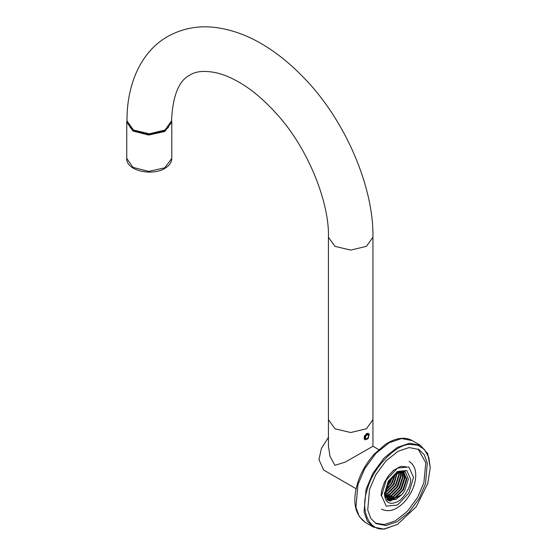 <?xml version="1.0" encoding="UTF-8"?>
<svg xmlns="http://www.w3.org/2000/svg" width="557" height="557" viewBox="0 0 557 557"><rect width="100%" height="100%" fill="white"/><g stroke="black" fill="none" stroke-linecap="round" stroke-linejoin="round"><path stroke-width="0.84" d="M171.528 120.075L171.793 122.053L164.781 131.48L148.691 135.052L132.942 131.013L126.752 122.053L127.017 120.047M168.437 127.497L163.988 130.992L148.726 134.383L133.784 130.547L130.101 127.497M166.299 129.245L165.763 129.892M409.082 447.57L418.927 449.478L424.316 454.818L427.316 463.146L425.499 483.755L419.282 498.299L409.13 512.141L397.071 521.77L385.959 525.543L376.114 523.636L370.725 518.295L367.724 509.968L369.542 489.366L375.759 474.815L385.91 460.973L397.97 451.344L409.082 447.57M375.314 523.134L384.323 524.597L395.435 520.83L407.494 511.194L417.646 497.352L423.863 482.808L425.778 462.811L418.098 449.033M385.019 528.704C369.5 532.088 359.731 510.581 367.272 489.589C372.104 468.876 395.609 444.026 410.022 444.409L417.764 445.175L424.392 449.464L428.772 457.283L430.248 467.657L427.769 483.525L416.204 506.8L397.524 524.353L385.019 528.704M430.248 467.657L427.713 453.663L420.479 445.335L409.632 443.24L397.385 447.389L384.1 458.007L372.912 473.255L366.06 489.283L364.062 511.994L367.362 521.171L373.301 527.054L384.156 529.15L397.524 524.353M328.435 237.261C329.556 203.354 308.564 148.726 276.822 114.101C264.081 99.968 251.569 89.385 239.287 82.352C231.496 77.834 224.095 74.701 217.063 72.953C205.122 70.356 196.064 71.052 189.895 75.049C178.811 80.556 172.691 95.867 171.521 120.973L165.004 130.06L149.269 133.819L133.534 130.06L127.017 120.973C126.62 86.718 139.515 52.525 167.643 36.504C183.197 27.92 200.047 25.03 218.198 27.85C233.279 30.287 247.781 35.641 261.699 43.899C276.112 52.281 290.086 63.498 303.642 77.541C345.368 120.047 373.858 187.277 372.939 237.261L366.422 246.347L350.687 250.107L334.952 246.347L328.435 237.261L328.435 419.693L334.952 428.772L328.435 419.693L328.435 446.261L330.029 456.427L334.952 465.339L345.389 462.025L372.939 446.261L372.939 419.679M328.435 437.342L321.382 448.51L318.966 459.664L323.645 470.011L356.125 488.768M381.531 495.786L386.217 480.03L397.524 468.096L408.824 466.975L413.51 477.328L408.824 493.084L397.524 505.018L386.217 506.139L381.531 495.786M410.613 478.999C411.198 486.143 403.999 498.612 397.524 501.676C389.628 505.269 385.263 502.755 384.427 494.115L388.264 481.213L397.524 471.438L406.777 470.526L410.613 478.999M384.441 493.363L387.895 500.325L390.332 501.077L402.147 494.289L396.104 499.406L387.7 500.207M406.756 478.226L403.052 489.756L394.453 498.452L386.948 499.636M386.85 499.545L394.217 498.313L402.822 489.617L406.004 481.965M396.319 494.275L400.929 488.524L404.633 477.001L404.549 475.093M391.07 496.043L386.642 497.707M386.405 497.735L385.541 497.798M394.426 493.189L399.042 487.438L402.231 479.779M389.183 494.957L385.012 496.572M392.539 492.096L397.155 486.345L400.859 474.822M390.652 491.002L395.268 485.258L398.45 477.6M385.012 493.001L384.448 493.293M388.765 489.916L393.381 484.165L397.064 473.116M386.878 488.823L391.487 483.072L394.857 474.585M387.526 484.973L391.731 477.69M403.205 470.985L404.201 472.782M404.257 472.935L404.869 477.133M384.448 493.495L387.63 498.501L395.512 497.881L403.393 489.951L406.798 479.431L403.867 472.566L396.459 473.457L389.051 481.666L385.688 493.391L388.918 481.589L397.05 472.621L405.183 471.654L396.876 471.828M334.952 428.772L350.687 432.538L366.422 428.772L372.939 419.693L366.422 428.772L350.687 432.538L334.952 428.772M364.424 437.503L365.719 434.836M385.688 493.391L384.427 492.66M387.004 486.512L390.178 482.32L392.796 476.486M386.252 489.993L392.065 483.406L395.379 474.181M384.455 493.182L384.971 492.973M386.119 492.409L393.952 484.499L397.343 472.963M384.581 494.776L387.964 493.523L395.839 485.586L399.244 475.065L399 472.28M384.845 496.002L389.851 494.609L397.733 486.679L401.131 476.158L400.441 471.96M385.966 497.032L391.738 495.702L399.62 487.772L403.024 477.252L401.722 471.918M385.193 497.046L385.743 497.415L393.625 496.795L401.506 488.858L404.911 478.338L402.857 472.134M405.183 471.654L408.406 479.18L404.709 490.71L402.147 494.289M387.435 485.224L389.705 482.042L391.898 477.488M386.356 489.262L391.592 483.135L394.816 474.613M386.119 491.866L393.479 484.228L396.883 473.206M384.532 494.414L387.491 493.251L395.373 485.314L398.77 474.794L398.603 472.413M384.769 495.73L389.378 494.338L397.259 486.407L400.664 475.887L400.1 472.009M385.785 496.795L391.265 495.431L399.146 487.493L402.551 476.98L401.416 471.904M385.27 497.143L393.151 496.517L401.033 488.586L404.438 478.066L402.586 472.058M401.506 471.201L401.158 471.02M384.72 495.507L387.164 498.23L395.045 497.61L402.92 489.68L406.325 479.159L403.63 472.44M368.49 435.108C368.379 437.976 367.362 439.104 365.448 438.484C365.559 435.609 366.576 434.481 368.49 435.108L368.156 434.738M365.782 438.846L365.448 438.484M368.657 433.673L367.077 433.701L364.856 436.263L364.689 439.32L365.921 434.766L368.748 433.715L369.249 434.265L368.017 438.825L365.03 439.752M365.19 439.87L364.355 439.132L364.529 436.075L366.743 433.506L368.407 433.541M368.247 433.43L366.701 433.478L364.48 436.047L364.313 439.104L364.835 439.661M366.882 433.443L364.431 435.964L364.125 438.366M366.882 433.806L364.814 436.18L364.431 438.136M132.225 129.231L132.559 129.739M135.191 130.923L149.269 134.07L163.347 130.923M171.793 158.397C171.647 162.526 169.189 165.937 164.412 168.639C151.511 176.207 126.126 170.748 126.752 158.397L132.942 167.351L148.691 171.396L164.781 167.817L171.793 158.397L171.793 122.053M401.513 438.547L389.266 442.704L375.975 453.314L364.793 468.569L357.942 484.597L355.944 507.309L359.244 516.478L365.176 522.355C354.837 514.591 352.261 501.697 357.441 483.671C360.658 472.997 366.255 463.139 374.248 454.087L385.256 444.493C390.715 440.9 395.902 438.867 400.817 438.387C404.981 437.934 408.831 438.686 412.354 440.643L401.513 438.547M126.752 158.397L126.752 122.053M373.301 527.054L365.183 522.362M420.479 445.335L412.361 440.65M378.739 449.603L372.939 446.261M387.164 498.23L387.63 498.501M381.517 509.182C387.199 511.73 392.88 510.978 398.554 506.919C403.47 503.57 407.654 498.717 411.108 492.36C414.575 485.565 416.093 479.215 415.668 473.318C415.334 468.033 413.148 464.058 409.117 461.391M381.127 495.549L381.629 490.48L384.323 482.536L388.626 475.511L393.611 470.289L400.594 466.404L405.997 466.787M372.939 237.261L372.939 419.693"/></g></svg>
